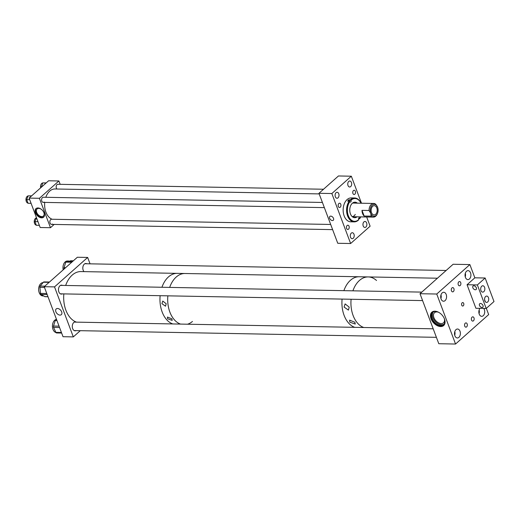 <?xml version="1.0" encoding="UTF-8"?>
<svg xmlns="http://www.w3.org/2000/svg" width="520" height="520" viewBox="0 0 520 520"><rect width="100%" height="100%" fill="white"/><g stroke="black" fill="none" stroke-linecap="round" stroke-linejoin="round"><path stroke-width="0.78" d="M35.471 212.817A5.733 3.705 48.4 0 1 35.984 208.611A5.733 3.705 48.4 0 1 40.32 208.644A5.733 3.705 48.4 0 1 44.122 212.979A5.733 3.705 48.4 0 1 43.609 217.185A5.733 3.705 48.4 0 1 39.273 217.159A5.733 3.705 48.4 0 1 35.471 212.817M36.231 208.422A5.733 3.705 -131.6 0 0 35.938 212.4A5.733 3.705 -131.6 0 0 43.83 216.964M52.37 224.029A2.568 1.683 -88.9 0 1 51.493 224.38A2.568 1.683 -88.9 0 1 49.901 222.475A2.568 1.683 -88.9 0 1 50.707 219.603A2.568 1.683 -88.9 0 1 51.584 219.245L330.681 224.458M44.102 202.026A2.568 1.683 -88.9 0 1 43.218 202.378A2.568 1.683 -88.9 0 1 41.633 200.473A2.568 1.683 -88.9 0 1 42.439 197.6A2.568 1.683 -88.9 0 1 43.316 197.243L322.406 202.456M56.907 189.007A2.568 1.683 -88.9 0 1 57.011 184.639A2.568 1.683 -88.9 0 1 57.889 184.288L323.525 189.241M43.849 212.55A4.752 3.068 -131.6 0 0 40.697 208.956A4.752 3.068 -131.6 0 0 37.109 208.93A4.752 3.068 -131.6 0 0 36.68 212.42A4.752 3.068 -131.6 0 0 39.832 216.008A4.752 3.068 -131.6 0 0 43.42 216.034A4.752 3.068 -131.6 0 0 43.849 212.55M50.479 227.702L39.422 198.289L29.114 198.094L40.17 227.513L50.479 227.702L54.158 224.432M39.422 198.289L58.903 180.967L48.6 180.772L29.114 198.094M58.903 180.967L60.17 184.327M333.515 218.381A2.574 1.664 48.4 0 1 333.288 220.266A2.574 1.664 48.4 0 1 331.338 220.253A2.574 1.664 48.4 0 1 329.635 218.309A2.574 1.664 48.4 0 1 329.862 216.424A2.574 1.664 48.4 0 1 331.812 216.437A2.574 1.664 48.4 0 1 333.515 218.381M350.682 186.589A2.99 1.963 91.1 0 0 351.618 183.242A2.99 1.963 91.1 0 0 349.765 181.019A2.99 1.963 91.1 0 0 348.745 181.435A2.99 1.963 91.1 0 0 347.809 184.782A2.99 1.963 91.1 0 0 349.654 186.999A2.99 1.963 91.1 0 0 350.682 186.589M365.885 227.039A2.99 1.963 91.1 0 0 366.821 223.691A2.99 1.963 91.1 0 0 364.969 221.468A2.99 1.963 91.1 0 0 363.948 221.884A2.99 1.963 91.1 0 0 363.012 225.232A2.99 1.963 91.1 0 0 364.858 227.448A2.99 1.963 91.1 0 0 365.885 227.039M353.223 238.29A2.99 1.963 91.1 0 0 354.159 234.949A2.99 1.963 91.1 0 0 352.313 232.726A2.99 1.963 91.1 0 0 351.286 233.136A2.99 1.963 91.1 0 0 350.35 236.483A2.99 1.963 91.1 0 0 352.203 238.706A2.99 1.963 91.1 0 0 353.223 238.29M338.019 197.841A2.99 1.963 91.1 0 0 338.956 194.493A2.99 1.963 91.1 0 0 337.11 192.276A2.99 1.963 91.1 0 0 336.082 192.686A2.99 1.963 91.1 0 0 335.147 196.034A2.99 1.963 91.1 0 0 336.999 198.256A2.99 1.963 91.1 0 0 338.019 197.841M354.829 194.22A2.132 1.397 91.1 0 0 355.491 191.834A2.132 1.397 91.1 0 0 354.178 190.255A2.132 1.397 91.1 0 0 353.444 190.547A2.132 1.397 91.1 0 0 352.781 192.933A2.132 1.397 91.1 0 0 354.094 194.513A2.132 1.397 91.1 0 0 354.829 194.22M348.524 229.177A2.132 1.397 91.1 0 0 349.187 226.798A2.132 1.397 91.1 0 0 347.874 225.212A2.132 1.397 91.1 0 0 347.139 225.511A2.132 1.397 91.1 0 0 346.476 227.89A2.132 1.397 91.1 0 0 347.789 229.476A2.132 1.397 91.1 0 0 348.524 229.177M340.249 207.175A2.132 1.397 91.1 0 0 340.918 204.796A2.132 1.397 91.1 0 0 339.599 203.209A2.132 1.397 91.1 0 0 338.871 203.508A2.132 1.397 91.1 0 0 338.201 205.888A2.132 1.397 91.1 0 0 339.521 207.474A2.132 1.397 91.1 0 0 340.249 207.175M350.636 243.516L331.844 193.537L318.968 193.297L337.753 243.275L350.636 243.516L370.116 226.194L366.659 216.983M361.491 203.229L351.332 176.208L331.844 193.537M318.968 193.297L338.455 175.968L351.332 176.208M372.665 206.297A4.641 3.049 91.1 0 0 371.215 211.49A4.641 3.049 91.1 0 0 374.082 214.936A4.641 3.049 91.1 0 0 375.674 214.299A4.641 3.049 91.1 0 0 377.124 209.105A4.641 3.049 91.1 0 0 374.257 205.654A4.641 3.049 91.1 0 0 372.665 206.297M372.229 205.14A5.98 3.926 91.1 0 0 370.754 213.33L369.05 210.483A6.825 4.479 91.1 0 1 371.319 204.399A6.825 4.479 91.1 0 1 373.659 203.457A6.825 4.479 91.1 0 1 375.875 204.412L377.585 207.259A5.98 3.926 91.1 0 0 372.229 205.14M369.05 210.483L362.005 210.353A6.825 4.479 91.1 0 0 364.143 216.028L371.183 216.158A6.825 4.479 91.1 0 0 373.406 217.113A6.825 4.479 91.1 0 0 375.739 216.164A6.825 4.479 91.1 0 0 377.357 213.733L377.526 213.317A5.98 3.926 91.1 0 0 377.637 207.402A5.98 3.926 91.1 0 0 377.585 207.259M371.183 216.158L370.754 213.33A5.98 3.926 91.1 0 0 377.526 213.317M362.005 210.353L364.143 216.028M357.376 203.151A7.748 5.083 91.1 0 0 354.991 202.189A7.748 5.083 91.1 0 0 350.337 206.472A7.748 5.083 91.1 0 0 350.772 214.669A7.748 5.083 91.1 0 0 354.705 217.685A7.748 5.083 91.1 0 0 357.123 216.808M356.74 203.138A7.748 5.083 91.1 0 0 354.673 202.196M356.252 203.131A9.321 6.117 91.1 0 0 355.791 202.52M360.965 203.222A11.401 7.482 91.1 0 0 360.848 202.975A11.401 7.482 91.1 0 0 350.954 200.297L350.994 200.375A1.066 0.702 -88.9 0 1 351.059 201.5A1.066 0.702 -88.9 0 1 350.415 202.092A1.066 0.702 -88.9 0 1 349.875 201.675L349.837 201.597A11.401 7.482 91.1 0 0 348.849 216.899A11.401 7.482 91.1 0 0 358.741 219.577L358.703 219.492A1.066 0.702 -88.9 0 1 358.637 218.368A1.066 0.702 -88.9 0 1 359.281 217.776A1.066 0.702 -88.9 0 1 359.821 218.192L359.86 218.276A11.401 7.482 91.1 0 0 360.711 216.873M360.997 203.222A11.947 7.839 91.1 0 0 360.724 202.631A11.947 7.839 91.1 0 0 354.66 197.977A11.947 7.839 91.1 0 0 350.331 199.856L350.954 200.297M354.66 197.977L351.208 197.919A11.947 7.839 91.1 0 0 344.026 204.522A11.947 7.839 91.1 0 0 344.695 217.159A11.947 7.839 91.1 0 0 350.76 221.812L354.211 221.878A11.947 7.839 91.1 0 0 358.54 219.999L358.741 219.577M358.572 218.68L359.665 218.699A11.947 7.839 91.1 0 0 360.744 216.873M350.331 199.856L348.784 199.823A11.947 7.839 -88.9 0 0 347.659 201.123L349.206 201.156A11.947 7.839 91.1 0 0 348.147 217.224A11.947 7.839 91.1 0 0 354.211 221.878M349.206 201.156L349.837 201.597M359.665 218.699L359.86 218.276M355.518 217.38A9.321 6.117 91.1 0 0 355.999 216.788M352.274 216.684A6.825 4.479 91.1 0 0 355.257 214.428M354.387 217.659A7.748 5.083 91.1 0 0 356.486 216.794M348.784 199.823L349.037 200.343A1.066 0.702 -88.9 0 1 349.167 201.156M28.002 203.144A3.64 2.385 -88.9 0 1 26 200.258A3.64 2.385 -88.9 0 1 27.17 196.397A3.64 2.385 -88.9 0 1 28.113 195.917M31.083 203.333L28.047 203.275L26.689 199.647L28.126 195.878L31.642 195.852M31.545 195.942L28.126 195.878M29.718 199.706L26.689 199.647M40.664 187.824A3.64 2.385 -88.9 0 1 41.743 183.436A3.64 2.385 -88.9 0 1 42.686 182.962M41.431 187.142L42.705 182.917L46.215 182.891M46.118 182.982L42.705 182.917M41.932 186.7L41.262 186.693M36.27 225.147A3.64 2.385 -88.9 0 1 34.268 222.261A3.64 2.385 -88.9 0 1 35.438 218.4A3.64 2.385 -88.9 0 1 36.38 217.919M39.351 225.329L36.322 225.277L34.957 221.65L36.4 217.88M37.992 221.708L34.957 221.65M52.143 219.258A15.366 10.082 -88.9 0 1 44.642 205.803A15.366 10.082 -88.9 0 1 44.714 202.41M45.806 197.294A15.366 10.082 -88.9 0 1 54.977 188.975L319.195 193.901M349.226 307.158L348.419 310.102L344.084 307.06L345.118 303.914L349.226 307.158M354.841 322.25L355.257 324.064L349.81 322.153L349.622 320.144L354.841 322.25M359.437 280.469A25.604 16.796 91.1 0 0 352.911 290.829A25.604 16.796 -88.9 0 1 368.212 276.926A25.604 16.796 91.1 0 0 359.437 280.469M351.104 299.26A25.604 16.796 91.1 0 0 363.766 327.502A25.604 16.796 -88.9 0 1 360.003 325.449A25.604 16.796 -88.9 0 1 351.104 299.26M350.422 280.3A25.604 16.796 91.1 0 0 343.896 290.661A25.604 16.796 -88.9 0 1 359.19 276.757A25.604 16.796 91.1 0 0 350.422 280.3M342.089 299.091A25.604 16.796 91.1 0 0 354.75 327.334A25.604 16.796 -88.9 0 1 342.257 307.931A25.604 16.796 -88.9 0 1 342.089 299.091M376.526 280.501A25.604 16.796 91.1 0 0 368.212 276.926L184.971 273.507A25.604 16.796 91.1 0 0 176.202 277.05A25.604 16.796 91.1 0 0 169.676 287.404A25.604 16.796 -88.9 0 1 184.971 273.507L177.242 273.364A25.604 16.796 91.1 0 0 168.474 276.906A25.604 16.796 91.1 0 0 161.948 287.261A25.604 16.796 -88.9 0 1 177.242 273.364L80.964 271.57A25.604 16.796 -88.9 0 0 65.669 285.467M166.198 303.745L165.516 306.209L161.922 303.667L162.767 301.067L166.198 303.745M171.867 318.832L172.198 320.385L167.589 318.753L167.421 317.057L171.867 318.832M167.863 295.841A25.604 16.796 91.1 0 0 180.525 324.084A25.604 16.796 -88.9 0 1 168.038 304.675A25.604 16.796 -88.9 0 1 167.863 295.841M187.525 324.214A25.604 16.796 91.1 0 0 192.458 321.451M160.134 295.698A25.604 16.796 91.1 0 0 172.796 323.94A25.604 16.796 -88.9 0 1 165.925 318.799A25.604 16.796 -88.9 0 1 160.134 295.698M55.874 311.747A3.835 2.477 48.4 0 1 56.225 308.932A3.835 2.477 48.4 0 1 59.124 308.952A3.835 2.477 48.4 0 1 61.666 311.851A3.835 2.477 48.4 0 1 61.321 314.665A3.835 2.477 48.4 0 1 58.422 314.646A3.835 2.477 48.4 0 1 55.874 311.747M62.459 285.409A4.479 2.938 91.1 0 0 61.503 285.142A4.479 2.938 91.1 0 0 58.897 287.372A4.479 2.938 91.1 0 0 58.858 291.896A4.479 2.938 91.1 0 0 61.334 294.099A4.479 2.938 91.1 0 0 62.296 293.872M86.788 263.77A4.479 2.938 91.1 0 0 85.833 263.503A4.479 2.938 91.1 0 0 83.233 265.74A4.479 2.938 91.1 0 0 83.194 270.257A4.479 2.938 91.1 0 0 83.999 271.622M76.264 322.14A4.479 2.938 91.1 0 0 75.309 321.874A4.479 2.938 91.1 0 0 72.703 324.11A4.479 2.938 91.1 0 0 72.67 328.627A4.479 2.938 91.1 0 0 75.14 330.831A4.479 2.938 91.1 0 0 76.102 330.603M80.314 330.681L73.32 336.895L54.529 286.891L87.653 257.439L90.051 263.829M54.529 286.891L44.22 286.702L63.018 336.707L73.32 336.895M44.22 286.702L77.35 257.25L87.653 257.439M64.109 269.016A1.365 0.897 -88.9 0 1 64.051 267.683L65.579 267.709M71.727 262.243L65.773 262.132L64.051 267.683M65.773 262.132A1.365 0.897 -88.9 0 1 66.508 261.339L72.618 261.456M70.505 260.761A1.365 0.897 -88.9 0 1 70.597 260.754L73.346 260.806L66.508 261.339M63.186 269.841A6.65 4.362 -88.9 0 1 67.451 260.995L68.737 261.014M55.959 332.553A6.65 4.362 -88.9 0 1 53.203 329.869A6.65 4.362 -88.9 0 1 52.871 323.213A6.65 4.362 -88.9 0 1 56.505 319.384M61.639 333.041L56.673 332.95A1.365 0.897 -88.9 0 1 56.576 332.956A1.365 0.897 -88.9 0 1 55.861 332.377L61.432 332.481M59.566 327.522L53.593 327.411L55.861 332.377M53.593 327.411A1.365 0.897 -88.9 0 1 53.521 326.047L59.052 326.151M56.94 320.528L55.243 320.502L53.521 326.047M55.243 320.502A1.365 0.897 -88.9 0 1 55.984 319.709L56.634 319.722M56.595 319.618L55.984 319.709M43.622 295.939L42.868 295.925A6.65 4.362 -88.9 0 1 38.675 290.342A6.65 4.362 -88.9 0 1 43.056 282.627M47.996 296.751L45.071 296.692A1.365 0.897 -88.9 0 1 44.766 296.608L47.97 296.667M47.177 294.554L41.041 294.444L44.766 296.608M41.041 294.444A1.365 0.897 -88.9 0 1 40.489 293.384L46.781 293.501M44.499 287.443L39.91 287.358L40.489 293.384M39.91 287.358A1.365 0.897 -88.9 0 1 40.242 286.084L44.824 286.169M49.134 282.334L43.381 282.224L40.242 286.084M43.381 282.224A1.365 0.897 -88.9 0 1 43.966 281.918L49.484 282.022M460.714 282.594A2.132 1.397 91.1 0 0 459.537 281.548A2.132 1.397 91.1 0 0 458.296 282.607A2.132 1.397 91.1 0 0 458.276 284.758A2.132 1.397 91.1 0 0 459.459 285.812A2.132 1.397 91.1 0 0 460.694 284.745A2.132 1.397 91.1 0 0 460.714 282.594M453.901 288.652A2.132 1.397 91.1 0 0 452.725 287.599A2.132 1.397 91.1 0 0 451.484 288.665A2.132 1.397 91.1 0 0 451.464 290.817A2.132 1.397 91.1 0 0 452.647 291.87A2.132 1.397 91.1 0 0 453.882 290.803A2.132 1.397 91.1 0 0 453.901 288.652M467.168 323.947A2.132 1.397 91.1 0 0 465.991 322.901A2.132 1.397 91.1 0 0 464.75 323.96A2.132 1.397 91.1 0 0 464.731 326.111A2.132 1.397 91.1 0 0 465.913 327.164A2.132 1.397 91.1 0 0 467.149 326.105A2.132 1.397 91.1 0 0 467.168 323.947M473.98 317.889A2.132 1.397 91.1 0 0 472.803 316.843A2.132 1.397 91.1 0 0 471.562 317.902A2.132 1.397 91.1 0 0 471.549 320.06A2.132 1.397 91.1 0 0 472.726 321.106A2.132 1.397 91.1 0 0 473.96 320.047A2.132 1.397 91.1 0 0 473.98 317.889M431.022 318.747A8.912 5.753 48.4 0 1 431.828 312.214A8.912 5.753 48.4 0 1 438.562 312.26A8.912 5.753 48.4 0 1 444.476 319A8.912 5.753 48.4 0 1 443.671 325.533A8.912 5.753 48.4 0 1 436.937 325.488A8.912 5.753 48.4 0 1 431.022 318.747M432.068 312.013A8.912 5.753 -131.6 0 0 431.49 318.331A8.912 5.753 -131.6 0 0 443.898 325.312M463.704 303.42A1.736 1.137 91.1 0 0 462.741 302.562A1.736 1.137 91.1 0 0 461.734 303.433A1.736 1.137 91.1 0 0 461.721 305.182A1.736 1.137 91.1 0 0 462.676 306.039A1.736 1.137 91.1 0 0 463.691 305.175A1.736 1.137 91.1 0 0 463.704 303.42M470.529 272.844A4.479 2.938 91.1 0 0 468.059 270.641A4.479 2.938 91.1 0 0 465.452 272.87A4.479 2.938 91.1 0 0 465.419 277.394A4.479 2.938 91.1 0 0 467.89 279.597A4.479 2.938 91.1 0 0 470.49 277.361A4.479 2.938 91.1 0 0 470.529 272.844M446.199 294.483A4.479 2.938 91.1 0 0 443.723 292.272A4.479 2.938 91.1 0 0 441.123 294.508A4.479 2.938 91.1 0 0 441.084 299.026A4.479 2.938 91.1 0 0 443.553 301.23A4.479 2.938 91.1 0 0 446.16 299A4.479 2.938 91.1 0 0 446.199 294.483M479.986 308.347A4.479 2.938 91.1 0 0 479.226 314.125A4.479 2.938 91.1 0 0 481.696 316.329A4.479 2.938 91.1 0 0 484.302 314.1A4.479 2.938 91.1 0 0 484.334 309.575A4.479 2.938 91.1 0 0 483.704 308.418M460.005 331.214A4.479 2.938 91.1 0 0 457.529 329.011A4.479 2.938 91.1 0 0 454.928 331.24A4.479 2.938 91.1 0 0 454.89 335.757A4.479 2.938 91.1 0 0 457.366 337.968A4.479 2.938 91.1 0 0 459.966 335.731A4.479 2.938 91.1 0 0 460.005 331.214M438.568 312.26A6.76 4.362 -131.6 0 0 434.519 312.695A6.76 4.362 -131.6 0 0 433.914 317.655A6.76 4.362 -131.6 0 0 438.393 322.764A6.76 4.362 -131.6 0 0 443.501 322.803A6.76 4.362 -131.6 0 0 444.412 318.832M438.009 311.981A8.125 5.246 -131.6 0 0 432.816 312.383A8.125 5.246 -131.6 0 0 432.088 318.344A8.125 5.246 -131.6 0 0 437.476 324.486A8.125 5.246 -131.6 0 0 443.619 324.526A8.125 5.246 -131.6 0 0 444.62 319.417M433.245 312.058A8.125 5.246 -131.6 0 0 432.881 317.636A8.125 5.246 -131.6 0 0 443.989 324.142M486.33 308.353L488.67 314.581L455.546 344.032L438.802 343.72L420.004 293.716L453.128 264.264L469.872 264.576L474.851 277.81L485.154 278.005L477.36 284.934L486.207 308.464L494 301.535L485.154 278.005M455.546 344.032L436.748 294.028L469.872 264.576M420.004 293.716L436.748 294.028M475.839 286.93L476.489 288.373M476.346 287.814A2.321 1.502 48.4 0 1 476.138 289.51A2.321 1.502 48.4 0 1 474.383 289.503A2.321 1.502 48.4 0 1 472.843 287.749A2.321 1.502 48.4 0 1 473.05 286.046A2.321 1.502 48.4 0 1 474.806 286.052A2.321 1.502 48.4 0 1 476.346 287.814M482.996 305.507A2.321 1.502 48.4 0 1 482.788 307.209A2.321 1.502 48.4 0 1 481.032 307.197A2.321 1.502 48.4 0 1 479.492 305.442A2.321 1.502 48.4 0 1 479.7 303.739A2.321 1.502 48.4 0 1 481.455 303.752A2.321 1.502 48.4 0 1 482.996 305.507M483.795 291.681A3.172 2.08 91.1 0 0 484.79 288.132A3.172 2.08 91.1 0 0 482.826 285.772A3.172 2.08 91.1 0 0 481.741 286.208A3.172 2.08 91.1 0 0 480.747 289.764A3.172 2.08 91.1 0 0 482.709 292.123A3.172 2.08 91.1 0 0 483.795 291.681M487.669 301.99A3.172 2.08 91.1 0 0 488.663 298.435A3.172 2.08 91.1 0 0 486.7 296.075A3.172 2.08 91.1 0 0 485.615 296.517A3.172 2.08 91.1 0 0 484.621 300.066A3.172 2.08 91.1 0 0 486.584 302.425A3.172 2.08 91.1 0 0 487.669 301.99M484.569 299.637L485.433 301.86M486.207 308.464L475.904 308.269L467.058 284.739L477.36 284.934M467.058 284.739L474.851 277.81M76.518 322.147A25.604 16.796 -88.9 0 1 69.648 316.999A25.604 16.796 -88.9 0 1 63.856 293.897M465.316 273.267A4.231 2.775 -88.9 0 1 465.433 273.761A4.231 2.775 -88.9 0 1 465.25 276.868M440.986 294.905A4.231 2.775 -88.9 0 1 440.915 298.506M479.122 309.998A4.231 2.775 -88.9 0 1 479.057 313.599M454.792 331.637A4.231 2.775 -88.9 0 1 454.909 334.497A4.231 2.775 -88.9 0 1 454.721 335.238M358.722 218.172L359.821 218.192M349.037 200.343L350.994 200.375M352.573 203.06L373.659 203.457M352.313 216.717L373.406 217.113M51.493 224.38L332.625 229.625M43.218 202.378L324.35 207.623M61.639 333.047L56.576 332.956M368.212 276.926L437.431 278.219M84.87 263.738L446.141 270.478M60.535 285.37L421.804 292.11M60.379 293.833L422.591 300.593M74.184 330.57L436.397 337.331M74.341 322.101L433.193 328.803"/></g></svg>

